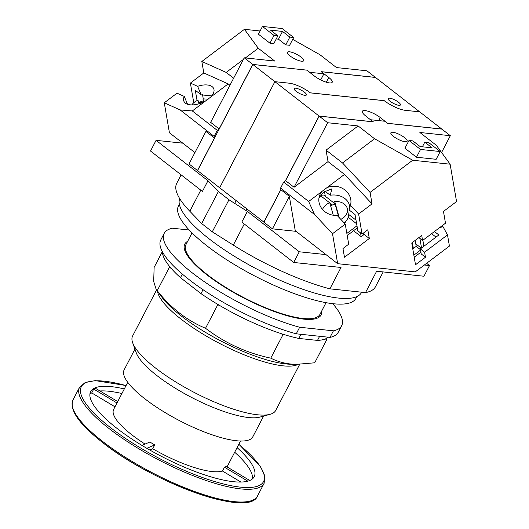 <?xml version="1.0" encoding="UTF-8"?>
<svg xmlns="http://www.w3.org/2000/svg" width="529" height="529" viewBox="0 0 529 529"><rect width="100%" height="100%" fill="white"/><g stroke="black" fill="none" stroke-linecap="round" stroke-linejoin="round"><path stroke-width="0.79" d="M244.286 223.998L233.302 245.099A112.022 30.08 -152.5 0 0 329.891 288.834L341.013 267.469L293.707 262.463L241.813 222.074L247.374 211.388L299.269 251.778L325.99 254.601M293.707 262.463L299.269 251.778M424.364 265.009L429.508 265.551L426.619 263.303M329.891 288.834L365.513 292.603L376.635 271.232L423.947 276.237L429.508 265.551M233.302 245.099L212.281 231.814L228.964 199.764L247.374 211.388M212.281 231.814L201.675 223.562L189.818 211.25A112.022 30.08 -152.5 0 1 176.739 183.272L181.13 174.848M383.181 271.926L375.478 286.731A112.022 30.08 -152.5 0 1 365.513 292.603M361.664 292.193L361.466 292.577A102.295 27.468 -152.5 0 1 338.507 298.085A102.295 27.468 -152.5 0 1 232.773 255.269A102.295 27.468 -152.5 0 1 179.728 198.666M356.791 296.63L355.891 298.363A100.021 26.853 -152.5 0 1 333.442 303.752A100.021 26.853 -152.5 0 1 229.136 261.306A100.021 26.853 -152.5 0 1 178.445 205.993L179.344 204.26M326.043 302.667L319.933 314.405A75.535 20.281 -152.5 0 1 302.978 318.471A75.535 20.281 -152.5 0 1 224.21 286.42A75.535 20.281 -152.5 0 1 185.93 244.643L192.04 232.912M182.796 143.174L156.081 140.344L150.52 151.03L202.415 191.419L207.976 180.733L218.365 191.511L228.964 199.764M201.675 223.562L218.365 191.511M156.081 140.344L207.976 180.733M263.601 416.085L252.796 436.848A72.519 19.474 -152.5 0 1 210.555 434.269A72.519 19.474 -152.5 0 1 144.761 398.734A72.519 19.474 -152.5 0 1 124.136 369.87L134.948 349.114M299.672 364.388L275.702 410.444A80.646 21.656 -152.5 0 1 270.081 414.319L259.825 417.116A72.519 19.474 -152.5 0 1 156.849 375.524A72.519 19.474 -152.5 0 1 136.264 352.797L132.68 342.792A80.646 21.656 -152.5 0 1 132.627 335.961L156.558 290.004M270.081 414.319A80.646 21.656 -152.5 0 1 257.603 414.789A80.646 21.656 -152.5 0 1 155.566 368.058A80.646 21.656 -152.5 0 1 132.68 342.792M326.955 339.268L326.823 338.249A94.102 25.266 -152.5 0 1 325.044 339.063L326.955 339.268L314.709 362.795L296.055 364.382L290.877 364.045C283.749 363.291 277.044 361.32 270.769 358.146C246.527 352.982 224.779 343.023 205.536 328.271C186.929 320.534 170.827 308.004 157.219 290.672L156.227 289.561L153.688 281.474L154.131 267.376L162.317 251.645M270.769 358.146L283.015 334.619L284.933 334.824A94.102 25.266 -152.5 0 1 280.172 333.316L283.015 334.619M205.536 328.271L217.783 304.744L220.626 306.046A94.102 25.266 -152.5 0 1 215.673 303.104L217.783 304.744M157.219 290.672L169.465 267.145L171.575 268.785A94.102 25.266 -152.5 0 1 169.333 266.133L169.465 267.145M319.635 336.285L317.493 340.405A94.102 25.266 -152.5 0 0 325.044 339.063M328.35 337.211A94.102 25.266 -152.5 0 1 326.823 338.249M169.333 266.133A94.102 25.266 -152.5 0 1 162.39 251.784M182.34 274.095L180.482 277.665A94.102 25.266 -152.5 0 1 171.575 268.785M203.024 289.694L200.98 293.615L180.482 277.665M296.26 333.812A100.021 26.853 -152.5 0 1 200.392 287.888A100.021 26.853 -152.5 0 1 160.796 239.901L164.208 233.342A100.021 26.853 27.5 0 0 203.81 281.329A100.021 26.853 27.5 0 0 299.672 327.253L296.26 333.812L330.01 337.383A100.021 26.853 -152.5 0 0 338.236 332.272L341.655 325.712A100.021 26.853 27.5 0 0 332.695 303.666M300.988 334.315L298.845 338.434L317.493 340.405M298.845 338.434A94.102 25.266 -152.5 0 1 284.933 334.824M215.673 303.104A94.102 25.266 -152.5 0 1 200.98 293.615M280.172 333.316A94.102 25.266 -152.5 0 1 220.626 306.046M164.208 233.342A100.021 26.853 27.5 0 1 172.434 228.23L189.197 230.003M330.01 337.383L333.429 330.823A100.021 26.853 27.5 0 0 341.655 325.712M333.429 330.823L299.672 327.253M321.665 311.078A76.817 20.624 -152.5 0 1 321.07 314.993A76.817 20.624 -152.5 0 1 303.831 319.132A76.817 20.624 -152.5 0 1 223.721 286.533A76.817 20.624 -152.5 0 1 184.793 244.054A76.817 20.624 -152.5 0 1 187.663 241.317M186.314 251.91A76.817 20.624 27.5 0 0 185.454 252.042M314.147 319.04A76.817 20.624 27.5 0 0 313.763 318.253M127.753 382.322L113.642 409.426A63.566 17.067 -152.5 0 0 131.721 434.726A63.566 17.067 27.5 0 0 145.072 444.082M141.964 445.425L149.872 442.013A63.566 17.067 27.5 0 0 154.732 444.915L152.736 448.744A63.566 17.067 27.5 0 0 222.478 471.041L224.468 467.213A63.566 17.067 27.5 0 0 226.267 466.439L249.774 480.484M222.478 471.041L240.907 482.058M149.78 450.02L152.736 448.744M89.91 394.151A92.178 24.751 -152.5 0 1 91.729 392.921L114.998 406.821M99.955 390.971A92.178 24.751 -152.5 0 1 121.921 393.53M252.538 478.805A92.178 24.751 27.5 0 0 234.691 452.235M224.468 467.213L247.81 481.159M146.831 448.327L154.732 444.915M117.729 401.584L95.518 388.312A92.178 24.751 27.5 0 0 93.726 389.093L116.995 402.992M124.315 388.927A92.178 24.751 -152.5 0 0 90.657 391.612A92.178 24.751 -152.5 0 0 116.876 428.298A92.178 24.751 27.5 0 0 200.498 473.462A92.178 24.751 27.5 0 0 254.191 476.741A92.178 24.751 27.5 0 0 237.085 447.627M91.729 392.921L93.726 389.093M423.901 246.23L422.876 240.265M414.207 257.239L420.912 252.174M420.555 250.098L413.85 255.157M419.881 238.387L421.534 248.022M332.51 233.719L345.252 224.104L337.085 215.369A16.194 14.462 -164.3 0 1 322.888 209.874A16.194 14.462 -164.3 0 1 319.291 196.444A16.194 14.462 -164.3 0 1 322.035 191.372L308.652 201.476L314.583 214.549L332.51 233.719L337.661 263.687L415.239 271.893L449.425 246.091L447.508 234.916L424.595 252.214L425.461 257.239L415.503 264.758L411.76 242.983L421.712 235.465L422.578 240.49L418.875 237.607M412.607 247.916L413.361 248.504L416.211 246.355L415.186 240.397M412.336 242.54L413.361 248.504M436.002 237.098L431.604 233.679M425.461 257.239L421.216 253.94L420.35 248.914L438.845 234.955L434.448 231.53M441.523 226.194A16.194 2.665 -110.7 0 0 442.383 226.776M447.508 234.916L442.938 226.564L439.116 228.012M422.578 240.49L445.491 223.198L443.467 211.435L456.553 201.556L450.133 164.202L412.68 160.241L370.069 192.411L372.039 203.877L358.622 214.007L362.074 234.096L367.814 229.765L369.315 238.493L344.472 257.246L342.971 248.518L348.704 244.186L345.252 224.104M370.069 192.411L342.521 162.952L374.572 138.757L412.68 160.241M374.572 138.757L358.113 125.948L327.656 122.728L319.172 116.129L285.581 180.66L283.709 182.069L280.582 188.086L280.859 189.726L263.938 222.24L272.415 228.839L289.343 196.325L295.248 230.684L337.661 263.687M450.133 164.202L436.326 145.29L419.874 132.481L450.331 135.702L441.847 129.102L387.645 123.369L384.933 121.253L370.657 119.746L373.375 121.855L319.172 116.129M408.99 140.476L404.943 148.246L416.482 157.219L436.154 159.302L440.201 151.532L428.662 142.559L424.807 142.149L432.1 147.829L420.138 146.559L412.845 140.886L408.99 140.476L420.522 149.456L416.482 157.219M393.483 136.422A9.152 2.46 -152.5 0 1 390.885 132.779A9.152 2.46 -152.5 0 1 396.214 133.103A9.152 2.46 -152.5 0 1 404.52 137.586A9.152 2.46 -152.5 0 1 407.125 141.23A9.152 2.46 -152.5 0 1 401.789 140.906A9.152 2.46 -152.5 0 1 393.483 136.422M296.101 231.345L272.415 228.839M450.331 135.702L441.589 152.497M387.651 123.369L380.298 117.57A12.035 3.234 -152.5 0 0 369.381 111.672A12.035 3.234 -152.5 0 0 362.372 111.249A12.035 3.234 -152.5 0 0 365.79 116.036L373.143 121.835M280.859 189.726L289.343 196.325M314.583 214.549L280.582 188.086M285.581 180.66L294.064 187.259L328.04 161.616L344.491 174.418L322.035 191.372M326.743 187.821A16.194 14.462 -164.3 0 1 346.879 191.762A16.194 14.462 -164.3 0 1 350.476 205.192A16.194 14.462 -164.3 0 1 350.456 205.272L349.133 209.98L355.052 214.582L357.835 230.789L362.074 234.096M318.987 197.8L323.821 192.027L331.961 188.84L330.169 195.221C336.027 194.434 340.96 195.558 344.961 198.593C348.856 201.708 350.251 205.503 349.133 209.98M308.652 201.476L283.709 182.069M294.064 187.259L327.656 122.728M328.04 161.616L326.062 150.143L358.113 125.948M342.521 162.952L326.062 150.143M344.491 174.418L372.039 203.877M358.622 214.007L350.456 205.272M330.169 195.221L325.057 191.24M369.315 238.493L363.397 233.884M325.315 196.252L324.508 191.571M353.544 230.723L361.201 236.681L363.568 234.896L363.278 233.19M360.553 232.905L361.201 236.681M356.976 225.784L346.859 233.421M347.216 235.504L357.333 227.867M319.285 197.145L320.872 195.948A4.483 2.433 -52.1 0 1 324.118 195.32L335.141 203.896M340.802 219.337A12.802 9.634 -9.8 0 0 347.414 209.061L348.274 214.047A12.802 9.634 170.2 0 1 346.806 220.071A12.802 9.634 170.2 0 1 344.088 222.854M333.263 215.224L329.752 202.7A12.802 9.634 -9.8 0 0 322.551 209.497M347.414 209.061A12.802 9.634 -9.8 0 0 344.28 204.075A12.802 9.634 -9.8 0 0 334.731 201.542L335.247 204.538A12.802 9.634 -9.8 0 0 330.559 205.583M338.798 217.194L335.247 204.538M339.261 217.69L334.731 201.542M387.678 123.317L441.761 129.036L419.662 111.837L405.313 110.323A16.71 4.483 -152.5 0 1 384.173 100.642L310.298 92.826A16.644 4.47 27.5 0 0 289.244 83.185L274.895 81.664L319.086 116.063L373.176 121.782M296.108 91.325A6.917 1.858 -152.5 0 1 294.137 88.574A6.917 1.858 -152.5 0 1 298.164 88.819A6.917 1.858 -152.5 0 1 304.44 92.205A6.917 1.858 -152.5 0 1 306.403 94.956A6.917 1.858 -152.5 0 1 302.376 94.711A6.917 1.858 -152.5 0 1 296.108 91.325M274.895 81.664L219.654 187.775L263.964 222.18M319.086 116.063L285.382 180.812M280.833 189.554L263.852 222.173M319.146 116.182L285.515 180.706M280.853 189.673L264.011 222.087M424.595 252.214L420.35 248.914M420.522 149.456L440.201 151.532M424.807 142.149L422.38 146.798M203.784 101.892L202.971 99.002L203.486 101.998A12.802 9.634 -9.8 0 0 198.798 103.043M208.062 99.419A12.802 9.634 -9.8 0 0 202.971 99.002M199.003 103.783L197.991 100.166A12.802 9.634 -9.8 0 0 191.842 104.907M199.03 102.957L200.22 102.057A4.483 2.433 -52.1 0 1 203.381 101.363M184.244 96.423L177.017 93.177L164.274 102.798L180.131 109.92L192.325 110.958L205.715 100.847A16.194 8.438 157.1 0 1 186.79 103.962A16.194 8.438 157.1 0 1 183.861 101.191A16.194 8.438 157.1 0 1 184.244 96.423L187.544 104.253M211.732 95.868L201.212 94.863L197.615 86.326A16.194 8.438 157.1 0 1 210.78 85.85A16.194 8.438 157.1 0 1 213.709 88.614A16.194 8.438 157.1 0 1 210.423 97.296L228.171 83.899L229.95 85.281M205.715 100.847L210.423 97.296M201.212 94.863L195.294 90.261L197.066 100.57M203.275 98.983L202.541 94.691M193.766 102.732L190.387 83.086L197.615 86.326M228.171 83.899L203.804 72.956L201.833 61.483L244.444 29.313L260.109 30.973M203.804 72.956L190.387 83.086M194.91 152.597L169.425 132.766L164.274 102.798M309.617 72.321L323.92 73.776L321.202 71.66L375.405 77.393L366.921 70.793L336.464 67.573L320.005 54.765L292.709 39.371M309.644 72.261L306.932 70.152L252.816 64.485L274.915 81.678L219.674 187.795L197.575 170.596L252.816 64.485M252.73 64.419L244.246 57.813L210.654 122.351L219.132 128.95L252.73 64.419L306.932 70.152M244.444 29.313L258.251 48.232L274.703 61.04L244.246 57.813M262.463 26.45L258.423 34.22L269.962 43.193L273.817 43.603L277.857 35.833L270.564 30.16L282.526 31.423L289.819 37.103L293.674 37.506L282.142 28.533L262.463 26.45L274.002 35.43L277.857 35.833M276.237 38.954L278.479 39.192L285.772 44.866L289.634 45.276L293.674 37.506M301.094 57.099A9.152 2.46 -152.5 0 1 303.692 60.742A9.152 2.46 -152.5 0 1 298.363 60.418A9.152 2.46 -152.5 0 1 290.057 55.929A9.152 2.46 -152.5 0 1 287.452 52.285A9.152 2.46 -152.5 0 1 292.788 52.616A9.152 2.46 -152.5 0 1 301.094 57.099M214.417 138.016L205.933 131.417L189.012 163.93L197.489 170.53L214.417 138.016L214.133 136.383L180.131 109.92M219.132 128.95L217.267 130.365L214.133 136.383M192.325 110.958L217.267 130.365M201.833 61.483L226.2 72.427L233.633 78.213M226.2 72.427L243.4 59.44M245.39 57.939L258.251 48.232M197.654 170.45L252.75 64.538M321.374 71.792L328.787 77.479A12.035 3.234 -152.5 0 1 332.205 82.273A12.035 3.234 -152.5 0 1 325.196 81.843A12.035 3.234 -152.5 0 1 314.279 75.945L306.899 70.205M274.915 81.678L289.264 83.198A16.71 4.483 -152.5 0 1 310.404 92.879L384.279 100.695A16.644 4.47 27.5 0 0 405.333 110.336L419.682 111.85L375.491 77.459L321.407 71.739M398.469 102.196A6.917 1.858 -152.5 0 1 400.44 104.947A6.917 1.858 -152.5 0 1 396.413 104.702A6.917 1.858 -152.5 0 1 390.137 101.31A6.917 1.858 -152.5 0 1 388.174 98.559A6.917 1.858 -152.5 0 1 392.201 98.804A6.917 1.858 -152.5 0 1 398.469 102.196M323.92 73.776L320.713 79.925M289.819 37.103L285.772 44.866M282.526 31.423L278.479 39.192M274.002 35.43L269.962 43.193M189.818 211.25L200.795 190.156M157.503 291.281A80.646 21.656 27.5 0 0 181.044 319.113A80.646 21.656 27.5 0 0 283.081 365.837A80.646 21.656 27.5 0 0 298.085 364.408M296.055 364.382L290.414 364.236A82.63 22.185 -152.5 0 1 285.924 363.926A82.63 22.185 -152.5 0 1 181.381 316.051A82.63 22.185 -152.5 0 1 162.039 297.404L156.227 289.561M126.047 385.601A102.745 27.587 27.5 0 0 110.508 427.624A102.745 27.587 27.5 0 0 238.361 486.898A102.745 27.587 27.5 0 0 238.817 444.307M126.081 385.535L95.346 380.629L85.348 382.394L79.588 387.235A104.021 27.931 27.5 0 0 109.166 428.642A104.021 27.931 27.5 0 0 203.533 479.605A104.021 27.931 27.5 0 0 264.123 483.301L264.791 475.802L260.499 466.598L238.85 444.234M257.504 496.023C249.417 518.195 153.496 483.142 102.527 442.456C79.105 424.159 69.253 409.995 72.962 399.964A104.021 27.931 27.5 0 0 102.547 441.365A104.021 27.931 27.5 0 0 196.907 492.327A104.021 27.931 27.5 0 0 257.504 496.023L264.123 483.301M102.646 442.515A102.924 27.634 27.5 0 0 250.865 500.851M416.211 246.355L420.489 249.688M421.335 248.174L415.774 243.849M320.872 195.948L329.62 202.759M329.812 202.905L332.476 204.981M348.135 217.168L356.632 223.78M378.724 120.599L380.298 117.57M200.22 102.057L200.716 102.441M328.787 77.479L326.32 82.213M227.047 466.909L240.523 441.027M72.962 399.964L79.588 387.235M348.287 214.126L356.004 220.137M344.551 223.35L346.806 220.071M246.798 208.902L245.965 210.502M236.119 200.59L234.671 203.367"/></g></svg>
